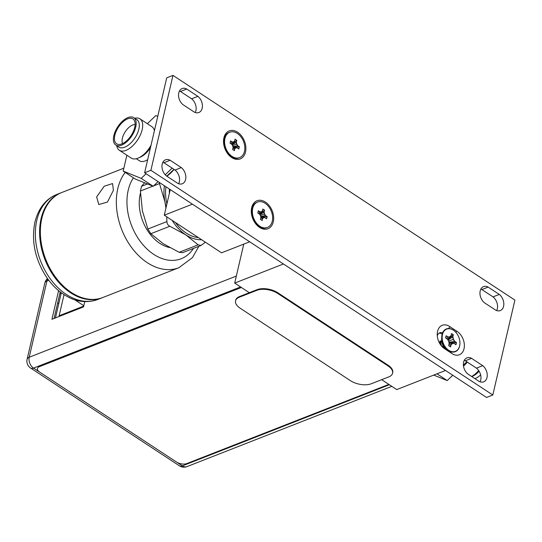 <?xml version="1.0" encoding="UTF-8"?>
<svg xmlns="http://www.w3.org/2000/svg" width="542" height="542" viewBox="0 0 542 542"><rect width="100%" height="100%" fill="white"/><g stroke="black" fill="none" stroke-linecap="round" stroke-linejoin="round"><path stroke-width="0.81" d="M249.679 241.8L221.549 252.823L164.294 215.194L170.249 189.598M164.294 215.194L192.424 204.171M174.09 169.436A22.547 11.511 123.3 0 1 166.814 176.17M169.382 193.345A37.581 26.212 -111.4 0 1 169.375 189.029M166.204 206.99A39.722 27.703 -111.4 0 1 164.944 201.888A39.722 27.703 -111.4 0 1 164.422 185.77M201.644 239.733A39.722 27.703 -111.4 0 1 185.777 234.855A39.722 27.703 -111.4 0 1 172.146 220.35M165.967 186.787A37.581 26.212 68.6 0 0 166.929 203.887M175.405 222.498A37.581 26.212 68.6 0 0 198.386 237.592M165.954 208.074L164.944 201.888L159.111 182.281M144.619 182.803L141.523 186.292L140.419 191.041L142.377 210.73L147.885 229.029L150.839 233.71L163.21 243.697L179.124 252.294L182.485 252.721L201.109 245.424L198.142 244.842L185.777 234.855L169.856 226.251C167.986 225.309 167.004 223.751 166.902 221.576L166.733 216.793M205.384 242.199L201.109 245.424M140.466 192.993A37.581 26.212 68.6 0 0 140.222 193.982A37.581 26.212 68.6 0 0 169.605 247.545M123.854 168.183L61.774 192.512A56.375 39.315 68.6 0 0 41.829 218.372A56.375 39.315 68.6 0 0 56.517 278.493A56.375 39.315 68.6 0 0 102.912 297.483L178.894 267.707A56.375 39.315 -111.4 0 1 132.553 248.792A56.375 39.315 -111.4 0 1 117.777 188.758A56.375 39.315 -111.4 0 1 117.81 188.596A56.375 39.315 -111.4 0 1 125.168 172.403M96.652 196.888L104.22 186.211L112.58 183.562L113.4 190.33L107.424 202.078L98.8 204.53L96.652 196.888M102.54 297.633A56.375 39.315 -111.4 0 1 102.16 297.782A56.375 39.315 -111.4 0 1 55.765 278.791A56.375 39.315 -111.4 0 1 41.077 218.67A56.375 39.315 -111.4 0 1 61.022 192.803A56.375 39.315 -111.4 0 1 61.402 192.661M144.626 172.762L166.712 77.852L172.979 75.392L514.9 300.092L492.813 395.003L486.547 397.455L144.626 172.762L150.893 170.303L172.979 75.392M439.013 333.215A7.066 4.925 -111.4 0 1 442.137 334.062L442.177 334.089M464.284 360.355A9.356 6.524 -111.4 0 1 465.293 360.803L476.445 368.133A9.356 6.524 -111.4 0 1 480.734 379.996A9.356 6.524 -111.4 0 1 480.07 381.812M480.862 289.11A9.356 6.524 -111.4 0 1 481.872 289.557L493.024 296.887A9.356 6.524 -111.4 0 1 497.319 308.75A9.356 6.524 -111.4 0 1 496.648 310.573M162.878 162.282A9.356 6.524 -111.4 0 1 163.887 162.729L175.039 170.059A9.356 6.524 -111.4 0 1 179.327 181.922A9.356 6.524 -111.4 0 1 178.664 183.745M179.456 91.036A9.356 6.524 -111.4 0 1 180.466 91.483L191.617 98.813A9.356 6.524 -111.4 0 1 195.906 110.683A9.356 6.524 -111.4 0 1 195.242 112.499M492.813 395.003L150.893 170.303M245.512 152.017A15.034 10.488 68.6 0 0 237.653 132.268A15.034 10.488 68.6 0 0 223.907 137.824A15.034 10.488 68.6 0 0 223.948 145.425A15.034 10.488 68.6 0 0 226.468 151.862A15.034 10.488 68.6 0 0 237.362 159.429A15.034 10.488 68.6 0 0 245.512 152.017M273.29 221.847A15.034 10.488 68.6 0 0 265.431 202.098A15.034 10.488 68.6 0 0 251.684 207.654A15.034 10.488 68.6 0 0 251.725 215.255A15.034 10.488 68.6 0 0 254.252 221.692A15.034 10.488 68.6 0 0 265.14 229.259A15.034 10.488 68.6 0 0 273.29 221.847M455.815 332.293L456.75 331.189A13.157 9.173 68.6 0 1 464.033 348.73A13.157 9.173 68.6 0 1 451.601 353.316L444.853 348.885A13.157 9.173 68.6 0 1 442.353 346.914A13.157 9.173 68.6 0 1 437.238 333.852A13.157 9.173 68.6 0 1 437.57 331.338A13.157 9.173 68.6 0 1 450.002 326.751L448.505 328.527M456.75 331.189L450.002 326.751M479.06 381.365A9.356 6.524 68.6 0 0 483.694 381.832A9.356 6.524 68.6 0 0 487.007 377.544A9.356 6.524 68.6 0 0 482.712 365.674L471.56 358.343A9.356 6.524 68.6 0 0 466.926 357.876A9.356 6.524 68.6 0 0 463.62 362.171A9.356 6.524 68.6 0 0 467.909 374.034L479.06 381.365M495.645 310.119A9.356 6.524 68.6 0 0 500.273 310.593A9.356 6.524 68.6 0 0 503.586 306.298A9.356 6.524 68.6 0 0 499.29 294.435L488.139 287.104A9.356 6.524 68.6 0 0 483.505 286.63A9.356 6.524 68.6 0 0 480.198 290.925A9.356 6.524 68.6 0 0 484.487 302.795L495.645 310.119M177.654 183.291A9.356 6.524 68.6 0 0 182.288 183.765A9.356 6.524 68.6 0 0 185.601 179.47A9.356 6.524 68.6 0 0 181.306 167.6L170.154 160.276A9.356 6.524 68.6 0 0 165.52 159.802A9.356 6.524 68.6 0 0 162.207 164.097A9.356 6.524 68.6 0 0 166.502 175.96L177.654 183.291M194.232 112.052A9.356 6.524 68.6 0 0 198.867 112.519A9.356 6.524 68.6 0 0 202.18 108.224A9.356 6.524 68.6 0 0 197.884 96.361L186.733 89.03A9.356 6.524 68.6 0 0 182.098 88.563A9.356 6.524 68.6 0 0 178.792 92.851A9.356 6.524 68.6 0 0 183.081 104.721L194.232 112.052M224.097 145.303A7.513 5.244 68.6 0 0 224.185 146.428M225.967 150.967A7.513 5.244 68.6 0 0 226.664 151.848M251.874 215.12A7.513 5.244 68.6 0 0 251.969 216.258M253.744 220.797A7.513 5.244 68.6 0 0 254.435 221.671M446.378 348.879L441.378 345.593L444.853 348.885M451.601 353.323L449.183 351.033M442.604 332.856A7.066 4.925 68.6 0 0 439.772 332.802A7.066 4.925 68.6 0 0 437.292 335.952M440.964 345.329L441.378 345.593M476.445 368.133L482.712 365.674M471.56 358.343L465.293 360.803M493.024 296.887L499.29 294.435M488.139 287.104L481.872 289.557M175.039 170.059L181.306 167.6M170.154 160.276L163.887 162.729M191.617 98.813L197.884 96.361M186.733 89.03L180.466 91.483M272.274 221.19A13.611 9.492 -111.4 0 1 267.457 227.437A13.611 9.492 -111.4 0 1 256.258 222.85A13.611 9.492 -111.4 0 1 252.708 208.331A13.611 9.492 -111.4 0 1 257.525 202.085A13.611 9.492 -111.4 0 1 268.73 206.671A13.611 9.492 -111.4 0 1 272.274 221.19M257.525 202.085L256.739 202.396A13.611 9.492 68.6 0 0 251.922 208.643A13.611 9.492 68.6 0 0 251.955 215.526A13.611 9.492 68.6 0 0 254.245 221.36A13.611 9.492 68.6 0 0 266.671 227.748L267.457 227.437M259.55 214.097L262.416 211.028L262.809 209.036L262.423 210.919M259.516 214.043L262.389 210.865L261.386 211.8L260.004 211.82L258.846 213.575M264.618 210.221L262.809 209.036L264.618 210.221L263.92 212.146L264.415 210.303M260.688 216.434L265.323 215.608L267.152 216.515L265.35 215.601L264.293 213.927L263.94 212.139M260.411 215.459L264.503 213.846L264.171 212.146M267.152 216.515L266.623 218.785L266.949 216.597M260.777 218.135L262.463 218.501L263.446 217.586L264.977 217.701L266.623 218.785L264.93 217.572M264.963 217.627L266.481 218.595M260.851 217.274L264.977 217.701L260.878 217.383M262.463 218.501L262.22 220.519L260.417 219.334L260.905 217.559L260.533 215.655L260.878 217.518M260.844 217.505L260.417 219.334L260.892 217.579L260.519 215.662L259.462 213.995L257.911 212.986L258.392 210.96L257.836 213.006L259.483 213.995M259.496 214.049L260.519 215.662L259.496 214.009M259.476 214.083L257.836 213.006L258.358 210.743L260.004 211.82M261.386 211.8L259.916 212.03M259.713 214.354L264.34 210.343M259.95 214.727L263.92 212.146M266.86 216.617L260.777 216.875M254.245 221.36L253.5 220.113A7.398 5.163 -111.4 0 1 252.26 216.942L251.955 215.526M244.489 151.347A13.611 9.492 -111.4 0 1 239.679 157.593A13.611 9.492 -111.4 0 1 228.473 153.007A13.611 9.492 -111.4 0 1 224.93 138.495A13.611 9.492 -111.4 0 1 229.74 132.248A13.611 9.492 -111.4 0 1 240.946 136.835A13.611 9.492 -111.4 0 1 244.489 151.347M229.74 132.248L228.954 132.553A13.611 9.492 68.6 0 0 224.137 138.799A13.611 9.492 68.6 0 0 224.178 145.69A13.611 9.492 68.6 0 0 226.461 151.516A13.611 9.492 68.6 0 0 238.887 157.905L239.679 157.593M231.766 144.26L234.632 141.184L235.032 139.192L234.639 141.083M231.732 144.199L234.605 141.028L233.602 141.957L232.22 141.977L231.061 143.738M236.834 140.378L235.032 139.192L236.834 140.378L236.136 142.309L236.63 140.459M232.904 146.597L237.538 145.771L239.368 146.679L237.565 145.757L236.508 144.091L236.163 142.295M232.626 145.615L236.718 144.003L236.387 142.309M239.368 146.679L238.839 148.942L239.164 146.76M232.992 148.291L234.679 148.664L235.662 147.749L237.2 147.864L238.839 148.942L237.186 147.783M233.074 147.438L237.2 147.864L233.094 147.546M234.679 148.664L234.435 150.676L232.633 149.49L234.293 150.493M234.307 150.5L232.694 149.45L233.06 147.661L232.633 149.49L233.121 147.715M231.712 144.206L232.735 145.825L233.101 147.675M231.691 144.247L230.052 143.163L231.678 144.152L232.735 145.825L233.06 147.661M232.22 141.977L230.58 140.9L230.052 143.163L230.607 141.116M233.602 141.957L232.132 142.187M231.929 144.511L236.556 140.507M232.166 144.89L236.136 142.309M239.076 146.78L232.992 147.038M226.461 151.516L225.716 150.269A7.398 5.163 -111.4 0 1 224.476 147.106L224.178 145.69M459.928 343.669A12.215 8.516 -111.4 0 1 459.921 343.743A12.215 8.516 -111.4 0 1 459.616 346.081A12.215 8.516 -111.4 0 1 446.506 349.007A12.215 8.516 -111.4 0 1 441.75 336.88A12.215 8.516 -111.4 0 1 442.062 334.543A12.215 8.516 -111.4 0 1 455.172 331.616A12.215 8.516 -111.4 0 1 455.226 331.67M442.448 334.59A11.951 8.333 -111.4 0 1 455.28 331.724A11.951 8.333 -111.4 0 1 459.928 343.594A11.951 8.333 -111.4 0 1 459.63 345.877A11.951 8.333 -111.4 0 1 448.701 350.295A11.951 8.333 -111.4 0 1 442.448 334.59M446.506 349.007L443.918 346.426A5.942 4.146 -111.4 0 1 441.601 340.525L441.75 336.88M448.939 342.253L454.765 341.419L456.472 342.544L455.964 344.726L454.169 343.465L449.101 343.1M449.027 342.7L456.472 342.544M454.243 343.533L455.964 344.726L456.269 342.625M449.094 344.312L451.025 344.908L450.558 346.907L448.695 345.681L449.162 343.682L448.695 345.681L450.422 346.724M447.333 339.001L448.701 341.175L449.162 343.682M449.203 343.703L448.701 341.175L447.313 339.041L445.612 337.923L446.12 335.742L447.821 336.86L446.127 336.04M450.429 346.731L448.783 345.647L449.23 343.743L448.722 341.169L447.333 338.96L445.693 337.883L446.147 335.959L445.687 337.91L447.313 339.041M447.577 339.346L449.67 337.036L447.821 336.86M447.638 339.448L451.086 335.715L451.52 333.554L453.383 334.78L452.658 336.785L453.383 334.78M447.733 337.07L449.67 337.036L451.052 335.552L449.684 336.826M451.093 335.613L451.52 333.554L453.187 334.861M448.701 341.135L453.41 339.278L452.916 336.778M449.128 343.228L452.238 343.499L450.822 344.82M446.811 338.621L447.719 337.09M447.848 339.78L453.092 334.915M448.092 340.166L452.658 336.785M440.876 341.223A5.108 3.564 68.6 0 0 441.601 345.742M243.771 244.11L234.7 283.087L283.446 263.988M381.676 379.678L396.744 389.583L445.49 370.477M234.7 283.087L249.334 292.707M440.118 340.728A6.165 4.295 68.6 0 0 440.26 344.333M388.865 384.4L186.834 463.573A7.513 3.78 13.1 0 1 176.421 461.987L39.762 372.185A7.513 3.78 13.1 0 1 37.452 368.513A7.513 3.78 13.1 0 1 39.376 366.67L241.4 287.49M235.546 300.871L235.695 300.234A15.034 7.561 -166.9 0 1 239.537 296.542L257.091 289.665A15.034 7.561 -166.9 0 1 277.924 292.836L388.113 365.247A15.034 7.561 -166.9 0 1 392.726 372.584L392.577 373.221A15.034 7.561 13.1 0 1 388.736 376.914L371.182 383.79A15.034 7.561 13.1 0 1 350.349 380.619L240.16 308.208A15.034 7.561 13.1 0 1 235.546 300.871A15.034 7.561 13.1 0 1 239.388 297.179L256.942 290.295A15.034 7.561 13.1 0 1 277.775 293.466L387.964 365.877A15.034 7.561 13.1 0 1 392.577 373.221M57.689 302.87L58.766 303.581M59.776 293.899L61.144 293.358M55.433 317.917L61.293 292.741M83.719 306.115L59.119 315.769L64.037 294.638M83.814 305.722L74.769 299.787M84.769 301.609L83.536 306.907L51.937 319.285L58.604 290.634M54.064 318.452L60.23 291.942M463.491 366.06A18.794 9.593 -56.7 0 0 467.306 362.131M471.655 376.5A18.794 9.593 -56.7 0 0 478.681 370.545M471.784 376.582L472.082 376.46A16.389 8.367 -56.7 0 0 479.121 371.229M474.914 378.641A16.389 8.367 -56.7 0 0 480.632 374.915M433.715 375.098L447.231 380.572L436.96 373.824M466.818 361.805L463.39 365.091M452.773 375.26L447.231 380.572M133.779 117.661A16.389 8.367 -56.7 0 1 135.717 127.072A16.389 8.367 123.3 0 1 126.903 141.679A16.389 8.367 123.3 0 1 115.785 145.046A16.389 8.367 123.3 0 1 113.847 135.642A16.389 8.367 -56.7 0 1 122.655 121.029A16.389 8.367 -56.7 0 1 133.779 117.661L136.909 119.721A16.389 8.367 123.3 0 1 138.847 129.131A16.389 8.367 123.3 0 1 130.039 143.738A16.389 8.367 123.3 0 1 118.915 147.106L115.785 145.046M134.714 118.278A18.794 9.593 123.3 0 1 139.965 118.847A18.794 9.593 123.3 0 1 142.18 129.633A18.794 9.593 123.3 0 1 132.079 146.394A18.794 9.593 123.3 0 1 119.321 150.256A18.794 9.593 123.3 0 1 116.72 145.662M134.714 127.465A14.885 7.595 123.3 0 1 118.17 144.402A14.885 7.595 123.3 0 1 114.85 135.249A14.885 7.595 -56.7 0 1 123.969 121.035A14.885 7.595 -56.7 0 1 134.131 120.114A14.885 7.595 -56.7 0 1 134.714 127.465M122.56 143.583A12.026 6.138 123.3 0 1 122.397 138.203A12.026 6.138 -56.7 0 1 135.127 124.464M172.132 168.149L165.222 174.768M158.081 181.604L153.203 186.279L135.168 178.975L123.176 171.089L141.211 178.399L153.203 186.279M146.089 173.725L141.211 178.399M123.176 171.089L126.869 155.215M147.343 123.698L155.832 115.568L157.756 116.347M147.668 159.694A16.538 8.442 123.3 0 1 139.463 160.791L136.306 158.718M150.473 147.641A16.538 8.442 123.3 0 1 140.026 157.295L139.172 157.641M151.008 145.324A18.794 9.593 123.3 0 1 131.259 158.101L119.321 150.256M154.402 130.744A18.794 9.593 -56.7 0 0 151.902 126.692L139.965 118.847M159.436 183.589L153.643 185.859M152.891 186.15L140.419 191.041M141.523 186.292L147.478 183.962M147.885 229.029L166.902 221.576M169.856 226.251L150.839 233.71M179.124 252.294L198.142 244.842M193.447 248.426A48.855 34.078 -111.4 0 1 148.183 250.079A48.855 34.078 -111.4 0 1 128.197 190.317A48.855 34.078 68.6 0 1 128.23 190.181A48.855 34.078 -111.4 0 1 133.413 177.817M56.761 194.476A56.375 39.315 68.6 0 0 36.815 220.343A56.375 39.315 68.6 0 0 36.761 220.58A56.375 39.315 68.6 0 0 51.585 280.566A56.375 39.315 68.6 0 0 97.899 299.448C86.009 303.757 75.474 300.776 69.024 297.456C60.535 293.208 53.204 286.698 47.032 277.917C35.176 260.052 31.131 241.475 34.898 222.186C38.523 208.135 45.813 198.9 56.761 194.476L61.022 192.803M262.667 218.595L263.602 217.728M265.505 215.438L264.503 213.846M262.023 220.296L262.436 218.501M258.371 211.041L259.903 212.044M234.882 148.752L235.817 147.885M237.721 145.595L236.718 144.003M234.239 150.452L234.659 148.657M230.601 141.13L230.14 143.129L231.705 144.158L232.755 145.818L233.121 147.709M230.587 141.198L232.118 142.207M454.765 341.419L453.41 339.278M451.025 344.908L452.394 343.635M456.168 342.646L454.575 341.596M450.355 346.684L450.788 344.814M454.609 341.582L453.2 339.36L452.692 336.772M387.964 365.877L388.113 365.247M277.924 292.836L277.775 293.466M239.537 296.542L239.388 297.179M256.942 290.295L257.091 289.665M47.777 278.961A8.265 5.766 68.6 0 0 46.944 280.986L29.214 357.239L236.332 276.068M48.76 280.275L46.944 280.986A8.265 4.16 -166.9 0 0 44.83 283.019L27.1 359.271A8.265 4.16 13.1 0 1 29.214 357.239A8.265 5.766 68.6 0 0 33.536 368.099L78.536 397.665M240.587 286.955L33.536 368.099A8.265 4.221 123.3 0 1 30.616 368.052L179.436 465.815A8.265 4.221 -56.7 0 0 182.356 465.869L389.373 384.739M176.936 462.306L182.356 465.869A8.265 5.766 68.6 0 0 186.99 466.608L391.812 386.338M166.692 176.089A22.324 11.396 -56.7 0 0 173.989 169.368M166.651 176.062A22.547 11.511 -56.7 0 0 173.928 169.328M198.846 246.312L192.505 257.572L178.894 267.707M97.899 299.448L102.16 297.782M262.436 210.994L262.843 209.253M234.652 141.15L235.059 139.416M238.71 148.765L237.145 147.736M455.829 344.543L454.203 343.479M451.107 335.681L451.547 333.777M179.436 465.815A8.265 8.265 0 0 0 186.99 466.608M27.1 359.271A8.265 8.265 0 0 0 30.616 368.052M47.52 278.602A8.265 8.265 0 0 0 44.83 283.019M174.016 169.389L166.733 176.116"/></g></svg>
